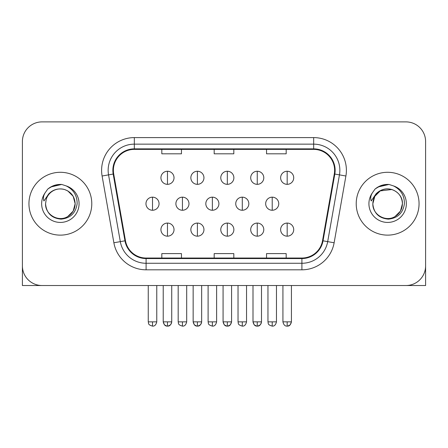 <?xml version="1.0" encoding="UTF-8"?>
<svg xmlns="http://www.w3.org/2000/svg" width="448" height="448" viewBox="0 0 448 448"><rect width="100%" height="100%" fill="white"/><g stroke="black" fill="none" stroke-linecap="round" stroke-linejoin="round"><path stroke-width="0.67" d="M28.946 203.711A31.416 31.416 0 0 0 60.362 235.127A31.416 31.416 0 0 0 91.784 203.711A31.416 31.416 0 0 0 60.362 172.29A31.416 31.416 0 0 0 28.946 203.711A31.416 31.416 0 0 0 60.362 235.127A31.416 31.416 0 0 0 91.784 203.711A31.416 31.416 0 0 0 60.362 172.29A31.416 31.416 0 0 0 28.946 203.711M356.216 203.711A31.416 31.416 0 0 0 387.638 235.127A31.416 31.416 0 0 0 419.054 203.711A31.416 31.416 0 0 0 387.638 172.29A31.416 31.416 0 0 0 356.216 203.711A31.416 31.416 0 0 0 387.638 235.127A31.416 31.416 0 0 0 419.054 203.711A31.416 31.416 0 0 0 387.638 172.29A31.416 31.416 0 0 0 356.216 203.711M113.383 170.33A20.944 20.944 0 0 1 134.327 149.38L313.673 149.38A20.944 20.944 0 0 1 334.298 173.964L322.526 240.727A20.944 20.944 0 0 1 301.902 258.037L146.098 258.037A20.944 20.944 0 0 1 125.474 240.727L113.702 173.964A20.944 20.944 0 0 1 113.383 170.33M112.857 170.33A21.47 21.47 0 0 0 113.182 174.054L124.958 240.817A21.47 21.47 0 0 0 146.098 258.558L301.902 258.558A21.47 21.47 0 0 0 323.042 240.817L334.818 174.054A21.47 21.47 0 0 0 313.673 148.859L134.327 148.859A21.47 21.47 0 0 0 112.857 170.33M102.099 176.008A32.726 32.726 0 0 1 134.327 137.598L313.673 137.598A32.726 32.726 0 0 1 345.901 176.008L334.13 242.771A32.726 32.726 0 0 1 301.902 269.819L146.098 269.819A32.726 32.726 0 0 1 113.87 242.771L102.099 176.008L108.545 174.871A26.18 26.18 0 0 1 134.327 144.144L313.673 144.144A26.18 26.18 0 0 1 339.455 174.871L327.684 241.64A26.18 26.18 0 0 1 301.902 263.273L146.098 263.273A26.18 26.18 0 0 1 120.316 241.64L108.545 174.871A26.18 26.18 0 0 1 108.147 170.33M425.6 141.529A19.634 19.634 0 0 0 405.966 121.89L42.034 121.89A19.634 19.634 0 0 0 22.4 141.529L22.4 265.894A19.634 19.634 0 0 0 42.034 285.527L405.966 285.527A19.634 19.634 0 0 0 425.6 265.894L425.6 141.529L425.6 285.527L349.675 285.527M214.183 149.38L214.183 153.815L233.817 153.815L233.817 149.38M161.818 149.38L161.818 153.815L181.457 153.815L181.457 149.38M266.543 149.38L266.543 153.815L286.182 153.815L286.182 149.38M233.817 258.037L233.817 253.602L214.183 253.602L214.183 258.037M181.457 258.037L181.457 253.602L161.818 253.602L161.818 258.037M286.182 258.037L286.182 253.602L266.543 253.602L266.543 258.037M22.4 141.529L22.4 265.894M405.966 121.89L42.034 121.89M42.034 285.527L405.966 285.527M167.474 171.242A6.546 6.546 0 0 0 160.927 177.789A6.546 6.546 0 0 0 167.474 184.335A6.546 6.546 0 0 0 174.02 177.789A6.546 6.546 0 0 0 167.474 171.242L167.474 184.335A6.546 6.546 0 0 0 174.02 177.789A6.546 6.546 0 0 0 167.474 171.242M152.51 197.165A6.546 6.546 0 0 0 145.964 203.711A6.546 6.546 0 0 0 152.51 210.252A6.546 6.546 0 0 0 159.057 203.711A6.546 6.546 0 0 0 152.51 197.165L152.51 210.252A6.546 6.546 0 0 0 159.057 203.711A6.546 6.546 0 0 0 152.51 197.165M167.474 223.082A6.546 6.546 0 0 0 160.927 229.628A6.546 6.546 0 0 0 167.474 236.174A6.546 6.546 0 0 0 174.02 229.628A6.546 6.546 0 0 0 167.474 223.082L167.474 236.174A6.546 6.546 0 0 0 174.02 229.628A6.546 6.546 0 0 0 167.474 223.082M197.4 171.242A6.546 6.546 0 0 0 190.854 177.789A6.546 6.546 0 0 0 197.4 184.335A6.546 6.546 0 0 0 203.946 177.789A6.546 6.546 0 0 0 197.4 171.242L197.4 184.335A6.546 6.546 0 0 0 203.946 177.789A6.546 6.546 0 0 0 197.4 171.242M227.326 171.242A6.546 6.546 0 0 0 220.78 177.789A6.546 6.546 0 0 0 227.326 184.335A6.546 6.546 0 0 0 233.873 177.789A6.546 6.546 0 0 0 227.326 171.242L227.326 184.335A6.546 6.546 0 0 0 233.873 177.789A6.546 6.546 0 0 0 227.326 171.242M257.253 171.242A6.546 6.546 0 0 0 250.706 177.789A6.546 6.546 0 0 0 257.253 184.335A6.546 6.546 0 0 0 263.794 177.789A6.546 6.546 0 0 0 257.253 171.242L257.253 184.335A6.546 6.546 0 0 0 263.794 177.789A6.546 6.546 0 0 0 257.253 171.242M287.179 171.242A6.546 6.546 0 0 0 280.633 177.789A6.546 6.546 0 0 0 287.179 184.335A6.546 6.546 0 0 0 293.72 177.789A6.546 6.546 0 0 0 287.179 171.242L287.179 184.335A6.546 6.546 0 0 0 293.72 177.789A6.546 6.546 0 0 0 287.179 171.242M182.437 197.165A6.546 6.546 0 0 0 175.89 203.711A6.546 6.546 0 0 0 182.437 210.252A6.546 6.546 0 0 0 188.983 203.711A6.546 6.546 0 0 0 182.437 197.165L182.437 210.252A6.546 6.546 0 0 0 188.983 203.711A6.546 6.546 0 0 0 182.437 197.165M212.363 197.165A6.546 6.546 0 0 0 205.817 203.711A6.546 6.546 0 0 0 212.363 210.252A6.546 6.546 0 0 0 218.91 203.711A6.546 6.546 0 0 0 212.363 197.165L212.363 210.252A6.546 6.546 0 0 0 218.91 203.711A6.546 6.546 0 0 0 212.363 197.165M242.29 197.165A6.546 6.546 0 0 0 235.743 203.711A6.546 6.546 0 0 0 242.29 210.252A6.546 6.546 0 0 0 248.836 203.711A6.546 6.546 0 0 0 242.29 197.165L242.29 210.252A6.546 6.546 0 0 0 248.836 203.711A6.546 6.546 0 0 0 242.29 197.165M197.4 223.082A6.546 6.546 0 0 0 190.854 229.628A6.546 6.546 0 0 0 197.4 236.174A6.546 6.546 0 0 0 203.946 229.628A6.546 6.546 0 0 0 197.4 223.082L197.4 236.174A6.546 6.546 0 0 0 203.946 229.628A6.546 6.546 0 0 0 197.4 223.082M227.326 223.082A6.546 6.546 0 0 0 220.78 229.628A6.546 6.546 0 0 0 227.326 236.174A6.546 6.546 0 0 0 233.873 229.628A6.546 6.546 0 0 0 227.326 223.082L227.326 236.174A6.546 6.546 0 0 0 233.873 229.628A6.546 6.546 0 0 0 227.326 223.082M257.253 223.082A6.546 6.546 0 0 0 250.706 229.628A6.546 6.546 0 0 0 257.253 236.174A6.546 6.546 0 0 0 263.794 229.628A6.546 6.546 0 0 0 257.253 223.082L257.253 236.174A6.546 6.546 0 0 0 263.794 229.628A6.546 6.546 0 0 0 257.253 223.082M287.179 223.082A6.546 6.546 0 0 0 280.633 229.628A6.546 6.546 0 0 0 287.179 236.174A6.546 6.546 0 0 0 293.72 229.628A6.546 6.546 0 0 0 287.179 223.082L287.179 236.174A6.546 6.546 0 0 0 293.72 229.628A6.546 6.546 0 0 0 287.179 223.082M46.25 199.259L45.55 203.711C46.452 213.17 51.643 218.31 61.124 219.139C70.442 218.17 75.779 213.03 77.134 203.711C77.202 195.546 73.556 189.616 66.209 185.92L61.79 184.464C56.454 184.15 51.75 185.718 47.678 189.168L45.007 192.998C43.383 195.742 43.025 198.402 43.938 200.984L48.703 193.917C53.144 189.476 58.43 188.009 64.557 189.521A14.795 14.795 0 0 0 46.25 199.259L45.567 203.711L46.25 199.259M67.76 190.893L64.557 189.521L67.76 190.893L73.175 196.308L75.158 203.711L73.175 211.109L67.76 216.524M64.557 189.521C71.165 191.873 74.698 196.599 75.158 203.711C74.962 209.289 72.492 213.562 67.76 216.524C58.537 222.432 45.063 214.648 45.567 203.711M48.227 188.709L53.323 185.741M54.594 185.298L60.082 184.414M61.667 184.458L50.714 187.001L47.718 189.134L50.714 187.001L60.514 184.414L50.714 187.001L47.718 189.134L50.714 187.001L60.514 184.414M373.526 199.259L372.82 203.711C373.727 213.17 378.918 218.31 388.399 219.139C397.712 218.17 403.049 213.03 404.41 203.711C404.471 195.546 400.831 189.616 393.484 185.92L389.06 184.464C383.723 184.15 379.019 185.718 374.948 189.168L372.282 192.998C370.653 195.742 370.3 198.402 371.213 200.984L375.978 193.917C380.419 189.476 385.7 188.009 391.832 189.521A14.795 14.795 0 0 0 373.526 199.259M372.842 203.711L374.825 196.308L380.24 190.893L391.838 189.521C398.44 191.873 401.974 196.599 402.433 203.711C402.231 209.289 399.767 213.562 395.035 216.524C385.812 222.432 372.333 214.648 372.842 203.711C373.038 198.128 375.508 193.855 380.24 190.893C389.463 184.99 402.937 192.769 402.433 203.711L400.45 211.109L395.035 216.524M375.502 188.709L380.598 185.741M381.864 185.298L387.352 184.414M388.942 184.458L377.989 187.001L374.987 189.134L377.989 187.001L387.789 184.414L377.989 187.001L374.987 189.134L377.989 187.001L387.789 184.414M22.4 259.347L22.4 285.527L98.325 285.527M272.216 197.165A6.546 6.546 0 0 0 265.67 203.711A6.546 6.546 0 0 0 272.216 210.252A6.546 6.546 0 0 0 278.757 203.711A6.546 6.546 0 0 0 272.216 197.165L272.216 210.252A6.546 6.546 0 0 0 278.757 203.711A6.546 6.546 0 0 0 272.216 197.165M313.673 137.598L313.673 148.859M108.545 174.871L113.182 174.054M146.098 269.819L146.098 258.558M301.902 258.558L301.902 269.819M323.042 240.817L334.13 242.771M113.87 242.771L124.958 240.817M334.818 174.054L345.901 176.008M134.327 137.598L134.327 148.859M152.51 321.854L148.254 321.854C148.859 323.176 147.347 324.671 152.51 326.11L152.51 321.854L156.766 321.854L156.766 285.527M163.218 285.527L163.218 321.854C163.962 324.89 165.379 326.306 167.474 326.11L167.474 321.854L163.218 321.854L164.466 324.862L166.841 326.06M171.679 322.487L171.73 321.86L167.474 321.854M182.437 321.854L178.181 321.854C178.78 323.176 177.274 324.671 182.437 326.11L182.437 321.854L186.693 321.854L186.693 285.527M212.363 321.854L208.107 321.854C208.706 323.176 207.2 324.671 212.363 326.11L212.363 321.854L216.619 321.854L216.619 285.527M242.29 321.854L238.034 321.854C238.633 323.176 237.126 324.671 242.29 326.11L242.29 321.854L246.54 321.854L246.54 285.527M193.144 285.527L193.144 321.854C193.889 324.89 195.306 326.306 197.4 326.11L197.4 321.854L193.144 321.854L194.393 324.862L196.767 326.06M201.606 322.487L201.656 321.86L197.4 321.854M223.07 285.527L223.07 321.854C223.815 324.89 225.232 326.306 227.326 326.11L227.326 321.854L223.07 321.854L224.319 324.862L226.694 326.06M227.959 326.06L230.334 324.862L231.582 321.854L227.326 321.854M252.997 285.527L252.997 321.854C253.742 324.89 255.158 326.306 257.253 326.11L257.253 321.854L252.997 321.854L254.24 324.862L256.62 326.06M261.458 322.487L261.503 321.86L257.253 321.854M287.179 321.854L282.923 321.854C283.662 324.89 285.085 326.306 287.179 326.11L287.179 321.854L291.43 321.854L290.186 324.862L287.806 326.06M45.007 192.998A18.726 18.726 0 0 0 60.362 222.432A18.726 18.726 0 0 0 66.209 185.92M372.282 192.998A18.726 18.726 0 0 0 387.638 222.432A18.726 18.726 0 0 0 393.484 185.92M272.216 321.854L267.96 321.854C268.559 323.176 267.053 324.671 272.216 326.11L272.216 321.854L276.466 321.854L276.466 285.527M171.433 323.417L170.481 324.862L168.106 326.06M148.254 321.854L148.254 285.527M156.766 321.854C156.022 324.89 154.605 326.306 152.51 326.11M167.474 326.11C169.568 326.306 170.985 324.89 171.73 321.854L171.73 285.527M201.359 323.417L200.407 324.862L198.033 326.06M261.206 323.417L260.26 324.862L257.88 326.06M178.181 321.854L178.181 285.527M186.693 321.854C185.948 324.89 184.531 326.306 182.437 326.11M208.107 321.854L208.107 285.527M216.619 321.854C215.874 324.89 214.458 326.306 212.363 326.11M238.034 321.854L238.034 285.527M246.54 321.854C245.801 324.89 244.384 326.306 242.29 326.11M197.4 326.11C199.494 326.306 200.911 324.89 201.656 321.854L201.656 285.527M227.326 326.11C229.421 326.306 230.838 324.89 231.582 321.854L231.582 285.527M257.253 326.11C259.347 326.306 260.764 324.89 261.503 321.854L261.503 285.527M287.179 326.11C289.268 326.306 290.69 324.89 291.43 321.854L291.43 285.527M282.923 321.854L282.923 285.527M267.96 321.854L267.96 285.527M276.466 321.854C275.727 324.89 274.305 326.306 272.216 326.11"/></g></svg>
